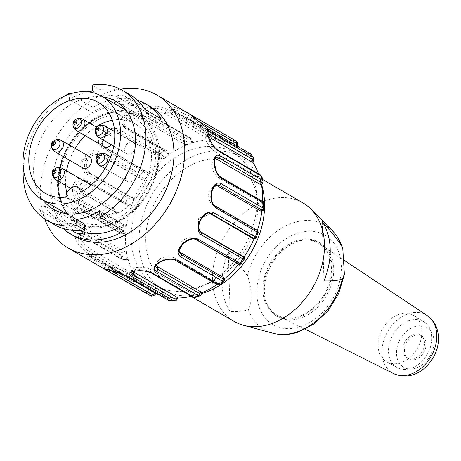 <?xml version="1.0" encoding="UTF-8"?>
<svg xmlns="http://www.w3.org/2000/svg" width="461" height="461" viewBox="0 0 461 461"><rect width="100%" height="100%" fill="white"/><g stroke="black" fill="none" stroke-linecap="round" stroke-linejoin="round"><path stroke-width="0.35" stroke-dasharray="2.31 1.73" d="M42.954 200.109A62.327 46.457 120.2 0 1 44.36 131.909A62.327 46.457 120.2 0 1 102.912 96.914M111.787 224.939A62.327 46.457 -59.8 0 0 157.155 171.815A62.327 46.457 -59.8 0 0 139.787 115.273A62.327 46.457 -59.8 0 0 85.377 125.173A62.327 46.457 -59.8 0 0 57.573 185.748A62.327 46.457 -59.8 0 0 77.166 223.055A62.327 46.457 -59.8 0 0 111.787 224.939M237.83 263.444L194.26 238.13L195.798 239.484L237.841 263.911L237.83 263.444L239.933 262.661A83.988 62.604 120.2 0 1 238.85 264.038A83.988 62.604 120.2 0 1 238.608 264.337M179.179 251.487L178.563 250.461L181.259 242.002L182.452 243.667C187.31 239.276 191.759 237.882 195.798 239.484M181.259 242.002C185.195 238.055 189.529 236.764 194.26 238.13M179.433 252.513L182.222 244.186M240.913 263.836L239.933 262.661A83.988 62.604 -59.8 0 0 243.068 258.408L243.051 256.362M224.501 278.79A83.988 62.604 120.2 0 1 223.671 279.481L223.948 277.799M219.828 284.616L219.701 282.576A83.988 62.604 -59.8 0 0 223.671 279.481L223.89 281.446M201.405 293.599A76.912 57.331 120.2 0 1 163.096 289.848A76.912 57.331 120.2 0 1 152.165 194.548A76.912 57.331 120.2 0 1 240.371 156.844A76.912 57.331 120.2 0 1 261.502 184.365M198.172 287.733A76.912 57.331 120.2 0 1 155.449 285.411A76.912 57.331 120.2 0 1 144.518 190.105A76.912 57.331 120.2 0 1 232.73 152.401A76.912 57.331 120.2 0 1 254.161 222.173A76.912 57.331 120.2 0 1 198.172 287.733M145.774 241.576A68.516 51.067 120.2 0 1 176.338 174.99A68.516 51.067 120.2 0 1 236.153 164.104A68.516 51.067 120.2 0 1 254.973 227.296A68.516 51.067 120.2 0 1 203.572 285.278A68.516 51.067 120.2 0 1 167.314 282.587A68.516 51.067 120.2 0 1 145.774 241.576M145.463 111.55L129.155 102.077A14.147 10.545 -59.8 0 0 125.04 96.188A14.147 10.545 -59.8 0 0 116.016 96.251L132.324 105.725A14.147 10.545 120.2 0 1 141.348 105.661A14.147 10.545 120.2 0 1 145.463 111.55A68.516 51.067 120.2 0 1 156.607 123.318L140.3 113.844A68.516 51.067 -59.8 0 0 129.155 102.077M70.06 93.946L93.024 107.292L93.387 113.343L69.432 99.426L69.127 94.263M132.324 105.725A68.516 51.067 -59.8 0 0 93.387 113.343M156.607 123.318L161.264 118.886M93.024 107.292A75.149 56.012 120.2 0 1 137.539 100.377M144.956 109.407L140.3 113.844M129.921 94.712A75.149 56.012 -59.8 0 0 99.789 89.474L100.146 95.525A68.516 51.067 120.2 0 1 116.016 96.251M92.505 91.082L100.146 95.525M99.789 89.474L92.142 85.031M39.387 209.968L44.043 205.531L60.351 215.01L55.689 219.442L39.387 209.968A75.149 56.012 -59.8 0 0 54.421 224.663M44.043 205.531A68.516 51.067 -59.8 0 0 55.187 217.298A14.147 10.545 -59.8 0 0 59.302 223.193A14.147 10.545 -59.8 0 0 68.326 223.13L80.738 230.339M84.196 223.856A68.516 51.067 120.2 0 1 68.326 223.13M75.61 232.667A14.147 10.545 120.2 0 1 71.495 226.777L55.187 217.298M71.495 226.777A68.516 51.067 120.2 0 1 60.351 215.01M63.111 228.472A75.149 56.012 120.2 0 1 55.689 219.442M123.928 231.036L123.571 224.985L99.622 211.069M118.379 227.815A68.516 51.067 -59.8 0 0 123.571 224.985M88.137 91.837A68.516 51.067 -59.8 0 0 69.432 99.426M23.304 167.677A75.149 56.012 120.2 0 1 65.007 95.905M74.803 236.51A75.149 56.012 120.2 0 1 64.125 143.394A75.149 56.012 120.2 0 1 150.303 106.56M44.752 218.969A88.408 65.894 120.2 0 1 120.188 89.134M170.08 300.831L172.783 297.887A83.988 62.604 120.2 0 1 171.411 297.766A83.988 62.604 120.2 0 1 159.523 295.08M177.6 298.037A83.988 62.604 120.2 0 1 176.943 298.042L174.517 300.975M170.391 297.172L126.827 271.863L126.199 274.428L168.242 298.855L170.391 297.172L172.783 297.887A83.988 62.604 -59.8 0 0 176.943 298.042L177.329 297.431M110.778 270.463L111.862 267.939L109.689 266.297L112.778 266.786L111.793 269.236L126.199 274.428A1.769 1.32 -59.8 0 0 126.683 276.001M112.778 266.786L126.827 271.863M110.519 270.365A1.769 1.32 120.2 0 0 110.542 270.325L108.226 268.7L111.793 269.236L110.133 270.261M111.862 267.939L122.321 274.018M155.783 293.548A83.988 62.604 120.2 0 1 155.248 293.294L155.432 293.254M94.505 254.726L138.075 280.04L134.693 281.072L92.649 256.644L94.505 254.726L91.808 253.896L93.56 256.604L91.969 258.73L104.716 267.242L146.759 291.669A1.769 1.32 120.2 0 0 147.036 293.813C148.073 294.717 149.646 293.928 151.755 291.444A83.988 62.604 -59.8 0 0 155.248 293.294C153.202 295.812 151.652 296.613 150.603 295.703M146.759 291.669L149.606 290.165L106.036 264.85L104.716 267.242A1.769 1.32 -59.8 0 0 104.993 269.385M93.56 256.604L106.036 264.85M149.606 290.165L151.755 291.444A83.988 62.604 120.2 0 1 150.626 290.758A83.988 62.604 120.2 0 1 139.095 280.634A83.988 62.604 120.2 0 1 138.242 279.573C135.551 281.556 133.707 282.109 132.71 281.233L90.673 256.812A1.769 1.32 120.2 0 0 90.978 257.071A1.769 1.32 120.2 0 0 92.649 256.644L89.82 255.792L91.969 258.725L89.907 259.537L103.057 268.262M90.673 256.812C86.622 254.939 86.368 255.849 89.907 259.537M134.693 281.072A1.769 1.32 120.2 0 1 133.016 281.498A1.769 1.32 120.2 0 1 132.71 281.233A88.408 65.894 120.2 0 1 130.256 277.839C131.247 278.698 133.102 278.167 135.834 276.248A83.988 62.604 -59.8 0 0 138.242 279.573L138.075 280.04M134.065 274.491L90.494 249.176L88.639 251.095L130.682 275.522L134.065 274.491L135.834 276.248A83.988 62.604 120.2 0 1 135.085 275.084A83.988 62.604 120.2 0 1 128.365 259.969A83.988 62.604 120.2 0 1 127.968 258.535L127.345 259.382L123.652 259.71L81.614 235.283L78.428 234.776L78.312 239.847C81.032 244.883 84.472 248.635 88.639 251.095A1.769 1.32 -59.8 0 0 88.212 253.412L130.256 277.839A1.769 1.32 120.2 0 1 130.682 275.522M123.652 259.71A1.769 1.32 120.2 0 1 122.43 259.774L80.381 235.34A1.769 1.32 120.2 0 0 81.614 235.283L83.781 234.067L80.692 233.606L80.323 238.302C82.536 242.457 85.925 246.082 90.494 249.176M80.323 238.302L78.312 239.847L75.979 240.273C79.315 246.099 83.395 250.479 88.212 253.412M83.781 234.067L127.824 259.399M80.646 233.525L78.422 234.776L80.381 235.34A1.769 1.32 120.2 0 1 79.88 234.649C75.592 232.909 74.296 234.782 75.979 240.273M127.864 259.457L125.478 260.252L122.424 259.768A1.769 1.32 120.2 0 1 121.917 259.07A88.408 65.894 120.2 0 1 120.868 254.581C121.831 255.371 123.853 255.221 126.936 254.132A83.988 62.604 -59.8 0 0 127.968 258.535C124.896 259.699 122.885 259.877 121.917 259.07L79.88 234.649M125.634 252.04L82.064 226.726L79.897 227.941L121.94 252.369L125.634 252.04L126.936 254.132A83.988 62.604 120.2 0 1 126.654 252.634A83.988 62.604 120.2 0 1 125.571 234.361A83.988 62.604 120.2 0 1 125.669 232.719L124.551 233.767L120.805 233.249L78.768 208.821L76.002 208.216L72.475 214.866C73.403 220.952 75.875 225.314 79.897 227.941A1.769 1.32 -59.8 0 0 78.831 230.154L120.868 254.581A1.769 1.32 120.2 0 1 121.94 252.369M74.67 214.094C75.345 219.177 77.811 223.389 82.064 226.726M120.805 233.249A1.769 1.32 120.2 0 1 120.067 233.122L78.036 208.7A1.769 1.32 120.2 0 0 78.768 208.821L80.98 208.453L78.261 207.894L74.665 214.094L72.475 214.866L70.026 214.786C71.276 221.885 74.209 227.008 78.831 230.154M80.98 208.453L124.551 233.767M78.249 207.842L76.002 208.216L78.036 208.7A1.769 1.32 120.2 0 1 77.483 207.462C72.959 205.756 70.47 208.199 70.026 214.786M125 233.86L120.073 233.128A1.769 1.32 120.2 0 1 119.526 231.889A88.408 65.894 120.2 0 1 120.01 226.841C120.966 227.55 123.012 227.861 126.141 227.774A83.988 62.604 -59.8 0 0 125.669 232.719C122.528 232.891 120.482 232.609 119.526 231.889L77.483 207.462M125.34 225.521L81.77 200.207L79.557 200.575L121.595 225.003L125.34 225.521L126.141 227.774A83.988 62.604 120.2 0 1 126.36 226.115A83.988 62.604 120.2 0 1 131.039 206.88A83.988 62.604 120.2 0 1 131.621 205.237L130.019 206.286L126.493 204.874L83.262 179.957L78.428 181.225L75.166 186.803C74.238 193.24 75.702 197.827 79.557 200.575A1.769 1.32 -59.8 0 0 77.967 202.414L120.01 226.841A1.769 1.32 120.2 0 1 121.595 225.003M126.493 204.874A1.769 1.32 120.2 0 1 126.228 204.765L84.202 180.349A1.769 1.32 120.2 0 0 84.449 180.453L86.449 180.971L85.256 180.487L77.269 186.895C76.359 192.306 77.857 196.743 81.77 200.207M77.269 186.895L72.769 186.152C71.853 193.712 73.587 199.129 77.967 202.414M86.449 180.971L130.019 206.286M85.262 180.482L84.202 180.349A1.769 1.32 120.2 0 1 83.775 178.528C79.033 176.765 75.362 179.306 72.769 186.152M130.209 206.367L126.239 204.776A1.769 1.32 120.2 0 1 125.813 202.955A88.408 65.894 120.2 0 1 127.772 197.965L133.54 200.345A83.988 62.604 -59.8 0 0 131.621 205.237L125.813 202.955L83.775 178.528M133.217 198.132L89.647 172.817L87.648 172.293L129.691 196.72L133.217 198.132L133.54 200.345A83.988 62.604 120.2 0 1 134.237 198.726A83.988 62.604 120.2 0 1 144.109 180.856A83.988 62.604 120.2 0 1 145.111 179.398L143.089 180.263L140.017 178.021L97.98 153.594C93.744 151.819 89.768 153.634 86.051 159.045C83.447 165.084 83.983 169.498 87.648 172.293A1.769 1.32 -59.8 0 0 85.734 173.538L127.772 197.965A1.769 1.32 120.2 0 1 129.691 196.72M140.017 178.021A1.769 1.32 120.2 0 1 140.035 175.774A88.408 65.894 120.2 0 1 143.233 171.434L148.246 175.151A83.988 62.604 -59.8 0 0 145.111 179.398L140.035 175.774L97.991 151.346A1.769 1.32 120.2 0 0 97.98 153.594L99.518 154.948C95.024 153.588 91.128 155.265 87.821 159.984C85.452 165.09 86.063 169.371 89.647 172.817M87.815 159.984L86.046 159.045M99.518 154.948L143.089 180.263M86.051 159.039L83.873 157.829C80.98 164.975 81.597 170.207 85.734 173.538M97.991 151.346C93.087 149.427 88.379 151.594 83.873 157.829M148.309 173.18L104.739 147.866L103.201 146.512L145.238 170.939L148.309 173.18L148.246 175.151A83.988 62.604 120.2 0 1 149.329 173.774A83.988 62.604 120.2 0 1 163.211 159.414A83.988 62.604 120.2 0 1 164.508 158.33L162.191 158.826L159.765 155.916L117.722 131.489C113.429 129.535 108.796 130.682 103.817 134.929L100.752 140.991L102.434 145.964L103.201 146.512A1.769 1.32 -59.8 0 0 103.034 146.391A1.769 1.32 -59.8 0 0 101.19 147.007L143.233 171.434A1.769 1.32 120.2 0 1 145.071 170.818A1.769 1.32 120.2 0 1 145.238 170.939M105.039 136.612C109.43 132.947 113.953 131.909 118.621 133.511L117.722 131.489A1.769 1.32 120.2 0 1 118.425 129.184C113.423 127.046 107.949 128.394 102.008 133.229L105.039 136.617L102.377 142.074L103.979 147.318L104.739 147.866M118.621 133.511L162.191 158.826M102.008 133.229C97.548 139.141 97.277 143.734 101.19 147.007M159.765 155.916A1.769 1.32 120.2 0 1 160.463 153.611A88.408 65.894 120.2 0 1 164.514 150.453C165.608 150.931 166.928 152.528 168.478 155.236A83.988 62.604 -59.8 0 0 164.508 158.33C162.889 155.674 161.546 154.101 160.463 153.611L118.425 129.184M168.801 153.669L125.231 128.354L124.337 126.337L166.381 150.759L168.801 153.669L168.478 155.236A83.988 62.604 120.2 0 1 169.821 154.262A83.988 62.604 120.2 0 1 186.037 145.152A83.988 62.604 120.2 0 1 187.471 144.564L185.017 144.564L183.34 141.233L141.302 116.806C137.009 114.645 132.019 114.835 126.331 117.376L122.517 124.401L124.337 126.337A1.769 1.32 -59.8 0 0 123.888 125.83A1.769 1.32 -59.8 0 0 122.476 126.026L164.514 150.453A1.769 1.32 120.2 0 1 165.931 150.257A1.769 1.32 120.2 0 1 166.381 150.759M183.34 141.233A1.769 1.32 120.2 0 1 184.648 139.147A88.408 65.894 120.2 0 1 189.056 137.551C190.226 137.989 191.136 139.81 191.799 143.002A83.988 62.604 -59.8 0 0 187.471 144.564C186.74 141.4 185.795 139.591 184.648 139.147L142.605 114.72A1.769 1.32 120.2 0 0 141.302 116.806L141.446 119.249C136.704 117.336 131.846 117.451 126.861 119.601L123.433 126.441L125.231 128.354M126.861 119.601L126.331 117.376L124.977 115.325C119.566 119.33 118.731 122.903 122.476 126.026M141.446 119.249L185.017 144.564M142.605 114.72C137.591 112.311 131.713 112.513 124.977 115.325M208.81 139.193L207.905 135.736L165.868 111.314L165.24 113.879L208.81 139.193L211.236 139.769C211.409 136.439 210.879 134.554 209.657 134.122A88.408 65.894 120.2 0 1 213.904 134.278C215.143 134.71 215.639 136.594 215.396 139.919A83.988 62.604 -59.8 0 0 211.236 139.769A83.988 62.604 120.2 0 0 209.83 139.787A83.988 62.604 120.2 0 0 193.245 142.547A83.988 62.604 120.2 0 0 191.799 143.002L192.225 141.953L148.655 116.639L148.511 114.201L190.549 138.623L192.479 142.363M165.24 113.879C160.537 111.614 155.668 110.652 150.643 110.992L150.868 108.496L146.494 111.677L148.511 114.201A1.769 1.32 -59.8 0 0 147.958 113.193A1.769 1.32 -59.8 0 0 147.019 113.124L189.056 137.551A1.769 1.32 120.2 0 1 189.995 137.62A1.769 1.32 120.2 0 1 190.549 138.623M150.649 110.992L146.65 114.161L148.655 116.639M207.905 135.736A1.769 1.32 120.2 0 1 209.657 134.122L167.614 109.695A1.769 1.32 120.2 0 0 165.868 111.314C161.644 108.94 156.648 108.007 150.868 108.496L150.015 106.266C144.374 107.932 143.377 110.214 147.019 113.124M167.614 109.695C162.67 107.01 156.803 105.869 150.015 106.266M215.748 139.453L172.178 114.138L172.8 111.568L214.843 135.995L215.748 139.453L215.396 139.919A83.988 62.604 120.2 0 1 216.762 140.04A83.988 62.604 120.2 0 1 231.727 143.965A83.988 62.604 120.2 0 1 232.932 144.518L230.707 143.371L230.5 140.098L188.457 115.671L174.477 109.366L170.697 109.407L172.8 111.568A1.769 1.32 -59.8 0 0 172.322 109.995A1.769 1.32 -59.8 0 0 171.861 109.851L213.904 134.278A1.769 1.32 120.2 0 1 214.359 134.422A1.769 1.32 120.2 0 1 214.843 135.995M236.049 141.037C237.352 141.492 237.478 143.267 236.424 146.368A83.988 62.604 -59.8 0 0 232.932 144.518C233.923 141.383 233.773 139.597 232.482 139.147L190.439 114.72A1.769 1.32 120.2 0 0 188.457 115.671L187.137 118.056L173.526 111.833L170.063 112.04L172.178 114.138M173.526 111.833L174.477 109.366L174.097 107.154C168.985 106.312 168.236 107.211 171.861 109.851M187.137 118.056L230.707 143.371M190.439 114.72C185.645 111.775 180.199 109.251 174.097 107.154M236.873 145.688L236.533 146.46L192.963 121.145L194.283 118.759L197.469 120.609M192.738 122.015L194.3 119.872L191.811 117.411L194.283 118.759A1.769 1.32 -59.8 0 0 194.53 118.056M204.5 131.27L248.064 156.584L248.393 153.778L206.349 129.357L204.5 131.27L192.744 122.015L190.462 119.86L192.963 121.145M208.026 128.924A1.769 1.32 120.2 0 0 206.349 129.357L194.3 119.872L194.323 117.878M236.533 146.46L236.424 146.368A83.988 62.604 120.2 0 1 237.553 147.053A83.988 62.604 120.2 0 1 249.084 157.178A83.988 62.604 120.2 0 1 249.937 158.238L248.064 156.584M253.544 157.748L252.346 161.563A83.988 62.604 -59.8 0 0 249.937 158.238L250.98 154.164M215.224 151.934L258.794 177.249L259.428 175.14L217.39 150.712L215.224 151.934C211.161 148.788 208.078 144.915 205.975 140.317L207.957 138.755L207.525 134.116M205.981 140.317L205.433 136.226L208.222 136.658M218.612 150.649A1.769 1.32 120.2 0 0 217.39 150.712C213.633 147.929 210.487 143.941 207.957 138.755L208.251 137.142M252.075 162.134L252.346 161.563A83.988 62.604 120.2 0 1 252.697 162.099M258.494 173.826A83.988 62.604 120.2 0 1 259.814 177.837A83.988 62.604 120.2 0 1 260.211 179.271L258.794 177.249M263.029 181.329L261.243 183.674A83.988 62.604 -59.8 0 0 260.211 179.271L261.963 176.759M218.018 177.543L261.589 202.857L262.274 201.601L220.237 177.174L218.018 177.543C214.267 174.293 212.141 169.953 211.634 164.525L213.795 163.73L215.748 157.639L213.541 158.878M211.634 164.525L213.547 158.884L215.056 158.601M220.975 177.301A1.769 1.32 120.2 0 0 220.237 177.174C216.658 174.379 214.509 169.902 213.795 163.736L214.204 162.629M260.505 184.584L261.243 183.674A83.988 62.604 120.2 0 1 261.393 184.44M262.684 201.538A83.988 62.604 120.2 0 1 262.609 203.451A83.988 62.604 120.2 0 1 262.511 205.093L261.589 202.857M263.882 209.04L262.038 210.037A83.988 62.604 -59.8 0 0 262.511 205.093L264.372 203.969M212.556 205.024L256.12 230.339L256.593 229.97L214.549 205.548L212.556 205.024C209.098 201.78 207.928 197.348 209.029 191.724L211.103 191.793L216.607 184.832M209.035 191.724L214.365 185.213L215.604 185.201M214.549 205.548C211.132 202.811 209.98 198.23 211.103 191.799L211.461 191.263M260.799 211.103L262.038 210.037A83.988 62.604 120.2 0 1 261.906 211.052M257.33 230.391A83.988 62.604 120.2 0 1 257.14 230.926A83.988 62.604 120.2 0 1 256.558 232.575L256.12 230.339M256.183 237.645L254.639 237.467A83.988 62.604 -59.8 0 0 256.558 232.575L258.137 232.661M252.922 238.493L254.639 237.467A83.988 62.604 120.2 0 1 254.086 238.763M199.682 231.226L198.714 230.494L198.484 218.635L200.224 219.557L210.153 213.207L208.147 212.682L209.173 213.08M198.484 218.635L208.147 212.682M198.714 230.494L200.253 231.848L198.316 226.651L200.356 219.586M217.338 282.956L173.768 257.641L174.661 259.664L216.705 284.091L217.338 282.956L219.701 282.576A83.988 62.604 120.2 0 1 218.358 283.55A83.988 62.604 120.2 0 1 216.993 284.5M156.037 265.386L155.616 263.997L159.443 259.019L159.938 261.22C165.58 258.483 170.484 257.964 174.661 259.664A1.769 1.32 -59.8 0 0 175.111 260.165M159.443 259.019C164.07 256.472 168.841 256.011 173.768 257.641M155.674 266.504L159.252 262.09M201.463 292.942A83.988 62.604 120.2 0 1 200.708 293.242L201.123 292.061M195.308 297.501L196.38 294.81A83.988 62.604 -59.8 0 0 198.547 294.066A83.988 62.604 -59.8 0 0 200.708 293.242L199.74 295.893M193.084 297.23A1.769 1.32 120.2 0 1 192.531 296.227L193.914 294.671L196.38 294.81A83.988 62.604 120.2 0 1 194.934 295.265A83.988 62.604 120.2 0 1 191.378 296.239M193.914 294.671L150.349 269.357L150.493 271.8L192.531 296.227M132.993 271.621L131.846 269.645L135.655 267.628L135.401 270.1L134.22 271.149M131.074 272.405L135.401 270.1C141.193 269.38 146.223 269.944 150.493 271.8A1.769 1.32 -59.8 0 0 151.047 272.803M135.655 267.628C140.444 266.798 145.342 267.38 150.349 269.357M131.097 272.261L131.742 269.616M243.915 257.18A83.988 62.604 120.2 0 1 243.068 258.408C244.382 259.658 244.376 259.883 243.051 259.076M58.599 185.414A61.077 45.524 120.2 0 1 116.045 111.914A61.077 45.524 120.2 0 1 158.359 152.914L158.659 152.816A61.446 45.8 120.2 0 1 131.252 212.527A61.446 45.8 120.2 0 1 77.609 222.288A61.446 45.8 120.2 0 1 58.299 185.512L58.599 185.414A4.42 1.884 178.3 0 1 58.507 185.063A4.42 1.884 178.3 0 1 60.379 183.449A57.02 42.504 120.2 0 1 105.419 116.731A57.02 42.504 120.2 0 1 153.519 153.104L155.685 152.401A59.676 44.481 -59.8 0 0 136.929 116.679A59.676 44.481 -59.8 0 0 84.83 126.158A59.676 44.481 -59.8 0 0 58.213 184.152A59.676 44.481 -59.8 0 0 76.97 219.874A59.676 44.481 -59.8 0 0 129.068 210.395A59.676 44.481 -59.8 0 0 155.685 152.401A1.769 0.755 -1.7 0 1 158.152 152.522A61.446 45.8 120.2 0 1 130.74 212.233A61.446 45.8 120.2 0 1 77.102 221.995A61.446 45.8 120.2 0 1 57.786 185.213A1.769 0.755 -1.7 0 1 57.464 184.792A1.769 0.755 -1.7 0 1 58.213 184.152L60.379 183.449M81.176 191.955L116.333 212.383A0.882 0.657 120.2 0 1 115.469 211.985A8.84 6.592 -59.8 0 0 112.789 207.778A8.84 6.592 -59.8 0 0 105.529 208.816A8.84 6.592 -59.8 0 0 101.166 216.647A0.882 0.657 120.2 0 1 100.337 217.598L65.174 197.17M116.333 212.383A52.6 39.208 -59.8 0 0 116.996 212.025L118.523 212.913L101.195 218.554L99.668 217.667A52.6 39.208 -59.8 0 0 100.337 217.598M99.668 217.667L116.996 212.025M99.662 217.448L101.19 218.335M116.99 211.801L118.517 212.688M101.195 218.554A52.6 39.208 120.2 0 1 82.052 214.647A52.6 39.208 120.2 0 1 66.816 193.026M65.635 185.397A52.6 39.208 120.2 0 1 66.528 170.835M69.513 160.169A52.6 39.208 120.2 0 1 75.212 148.396M85.112 135.643A52.6 39.208 120.2 0 1 95.974 126.873M112.357 120.258A52.6 39.208 120.2 0 1 134.906 123.681A52.6 39.208 120.2 0 1 150.488 167.164A52.6 39.208 120.2 0 1 118.523 212.913M57.786 185.213L58.299 185.512M158.359 152.914A4.42 1.884 178.3 0 0 153.519 153.104M158.659 152.816L158.152 152.522M111.147 144.668A6.517 4.858 -59.8 0 0 110.922 135.557A6.517 4.858 -59.8 0 0 105.229 136.594A6.517 4.858 -59.8 0 0 102.325 142.927A6.517 4.858 -59.8 0 0 104.37 146.834M89.451 156.671A6.517 4.858 -59.8 0 0 83.764 157.708A6.517 4.858 -59.8 0 0 80.854 164.041A6.517 4.858 -59.8 0 0 82.899 167.948M90.281 184.642A6.517 4.858 -59.8 0 0 84.594 185.674A6.517 4.858 -59.8 0 0 81.683 192.012A6.517 4.858 -59.8 0 0 83.735 195.913A6.517 4.858 -59.8 0 0 90.88 193.24A6.517 4.858 -59.8 0 0 91.013 185.201M125.455 177.756A6.517 4.858 -59.8 0 0 127.501 181.657A6.517 4.858 -59.8 0 0 134.981 178.459A6.517 4.858 -59.8 0 0 134.053 170.38A6.517 4.858 -59.8 0 0 128.36 171.417A6.517 4.858 -59.8 0 0 125.455 177.756M124.626 149.785A6.517 4.858 -59.8 0 0 126.671 153.686A6.517 4.858 -59.8 0 0 134.151 150.493A6.517 4.858 -59.8 0 0 133.223 142.414A6.517 4.858 -59.8 0 0 127.53 143.446A6.517 4.858 -59.8 0 0 124.626 149.785M300.203 318.257A42.435 31.63 -59.8 0 0 332.041 282.345A42.435 31.63 -59.8 0 0 320.383 243.206A42.435 31.63 -59.8 0 0 271.719 264.009A42.435 31.63 -59.8 0 0 277.747 316.592A42.435 31.63 -59.8 0 0 300.203 318.257M298.676 317.37A42.435 31.63 -59.8 0 0 330.508 281.458A42.435 31.63 -59.8 0 0 318.856 242.319A42.435 31.63 -59.8 0 0 281.809 249.061A42.435 31.63 -59.8 0 0 262.879 290.297A42.435 31.63 -59.8 0 0 276.22 315.699A42.435 31.63 -59.8 0 0 298.676 317.37M302.912 202.892A68.516 51.067 -59.8 0 0 224.334 236.476A68.516 51.067 -59.8 0 0 234.067 321.375M228.322 252.196L230.079 311.532C237.888 311.722 244.002 311.112 248.427 309.7C252.392 302.958 252.034 287.555 247.419 275.776C242.751 269.086 236.389 261.226 228.322 252.196A66.177 49.327 -59.8 0 0 230.079 311.532M323.945 280.951L322.187 221.62M263.675 290.038A41.461 30.904 120.2 0 1 282.858 249.165A41.461 30.904 120.2 0 1 319.559 243.904A41.461 30.904 120.2 0 1 324.262 294.533A41.461 30.904 120.2 0 1 277.943 315.531A41.461 30.904 120.2 0 1 275.182 313.895A41.461 30.904 120.2 0 1 263.675 290.038M421.884 331.378A26.836 20.002 120.2 0 1 410.106 357.292A26.836 20.002 120.2 0 1 386.831 361.92A26.836 20.002 120.2 0 1 385.5 361.101A26.836 20.002 120.2 0 1 383.206 327.569A26.836 20.002 120.2 0 1 413.788 315.52A26.836 20.002 120.2 0 1 421.884 331.378M395.861 366.76A26.525 19.771 -59.8 0 0 397.175 367.567A26.525 19.771 -59.8 0 0 427.249 354.376A26.525 19.771 -59.8 0 0 423.82 321.715A26.525 19.771 -59.8 0 0 393.596 333.62A26.525 19.771 -59.8 0 0 395.861 366.76M406.573 357.673A13.26 9.883 -59.8 0 0 407.063 357.984A13.26 9.883 -59.8 0 0 422.27 351.478A13.26 9.883 -59.8 0 0 420.386 335.049A13.26 9.883 -59.8 0 0 405.375 341.215A13.26 9.883 -59.8 0 0 406.573 357.673M408.106 358.56A13.26 9.883 120.2 0 1 406.902 342.108A13.26 9.883 120.2 0 1 421.913 335.936A13.26 9.883 120.2 0 1 423.797 352.371A13.26 9.883 120.2 0 1 408.59 358.871A13.26 9.883 120.2 0 1 408.106 358.56M168.72 300.428A1.769 1.32 120.2 0 1 168.242 298.855M230.5 140.098A1.769 1.32 120.2 0 1 232.482 139.147A88.408 65.894 120.2 0 1 235.951 140.985M248.393 153.778A1.769 1.32 120.2 0 1 250.064 153.352M259.428 175.14A1.769 1.32 120.2 0 1 260.655 175.076M262.274 201.601A1.769 1.32 120.2 0 1 263.018 201.728M217.154 284.593A1.769 1.32 120.2 0 1 216.705 284.091M81.073 192.001L115.469 211.985M66.004 196.219L101.166 216.647M76.03 119.336A5.169 3.855 -59.8 0 0 73.195 123.254A5.169 3.855 -59.8 0 0 72.999 124.551M54.559 140.455A5.169 3.855 -59.8 0 0 51.724 144.368A5.169 3.855 -59.8 0 0 51.534 145.664M55.389 168.421A5.169 3.855 -59.8 0 0 52.554 172.339A5.169 3.855 -59.8 0 0 52.364 173.636M99.161 154.164A5.169 3.855 -59.8 0 0 96.326 158.077A5.169 3.855 -59.8 0 0 96.13 159.373M98.331 126.193A5.169 3.855 -59.8 0 0 95.496 130.111A5.169 3.855 -59.8 0 0 95.3 131.408M76.342 130.549A6.517 4.858 120.2 0 1 74.296 126.642A6.517 4.858 120.2 0 1 74.544 124.579A6.517 4.858 120.2 0 1 82.894 119.272M54.871 151.663A6.517 4.858 120.2 0 1 52.825 147.756A6.517 4.858 120.2 0 1 53.073 145.693A6.517 4.858 120.2 0 1 61.422 140.386M55.706 179.629A6.517 4.858 120.2 0 1 53.655 175.727A6.517 4.858 120.2 0 1 56.565 169.389A6.517 4.858 120.2 0 1 62.252 168.357M99.472 165.372A6.517 4.858 120.2 0 1 97.427 161.471A6.517 4.858 120.2 0 1 100.331 155.132A6.517 4.858 120.2 0 1 106.024 154.095M98.642 137.401A6.517 4.858 120.2 0 1 96.597 133.5A6.517 4.858 120.2 0 1 99.501 127.161A6.517 4.858 120.2 0 1 105.194 126.13M300.451 326.67A51.741 38.568 -59.8 0 0 334.968 244.589A51.741 38.568 -59.8 0 0 261.773 268.435A51.741 38.568 -59.8 0 0 300.451 326.67M332.306 230.673A60.449 45.057 -59.8 0 0 284.379 226.593A60.449 45.057 -59.8 0 0 247.419 275.776M248.427 309.7A60.449 45.057 -59.8 0 0 272.762 333.159M427.214 315.572A33.567 25.021 -59.8 0 0 388.658 329.938A33.567 25.021 -59.8 0 0 391.291 372.234A33.567 25.021 -59.8 0 0 393.527 373.56M402.874 366.726A22.969 17.12 120.2 0 1 409.23 329.304A22.969 17.12 120.2 0 1 433.657 346.176A22.969 17.12 120.2 0 1 402.874 366.726M53.217 209.138L77.166 223.055M115.838 101.357L139.787 115.273M179.427 252.501L178.528 250.473M155.449 285.411L163.096 289.848M232.73 152.401L240.371 156.844M125.04 96.188L141.348 105.661M59.302 223.193L71.351 230.195M106.866 269.558L108.226 268.7L109.585 266.239M138.531 280.167C137.459 281.688 135.615 282.132 132.999 281.487L88.99 256.183L91.727 253.815M103.979 147.318L102.434 145.964L145.082 170.824L148.436 173.267M123.421 126.441L122.517 124.401L123.9 125.836L165.943 150.263L169.095 153.98M146.638 114.167L146.494 111.677L147.958 113.193L189.995 137.62L191.764 139.585L192.548 142.363M170.057 112.04L170.651 108.738L214.342 134.416C215.656 134.848 216.232 136.64 216.082 139.804M190.462 119.86L191.811 117.411C191.989 115.976 191.932 115.325 191.626 115.457M236.925 146.679L237.282 145.924M205.433 136.22L207.329 134.26M214.365 185.201L216.572 184.838M155.674 266.498L155.53 264.003M83.383 190.693L112.789 207.778M115.734 212.406L80.571 191.978M45.362 193.326L82.052 214.647M98.216 102.365L134.906 123.681M66.142 213.581L76.97 219.874M126.101 110.386L136.929 116.679M57.464 184.798C58.27 201.976 64.817 214.377 77.102 221.995L77.609 222.288M116.051 111.908C85.873 114.489 56.645 152.032 58.507 185.057M110.922 135.557L96.626 127.248M83.735 195.913L70.545 188.255M134.053 170.38L110.749 156.844M127.501 181.657L105.056 168.611M133.223 142.414L114.633 131.61M126.671 153.686L113.74 146.172M320.383 243.206L318.856 242.319M277.747 316.592L276.22 315.699M262.637 179.49L236.153 164.104M190.975 296.337L167.314 282.587M344.373 274.283L344.229 275.194M344.632 260.592L319.559 243.904M305.222 329.223L277.943 315.531M407.063 357.984L408.59 358.871M420.386 335.049L421.913 335.936M423.82 321.715L413.788 315.52M397.175 367.567L386.831 361.92"/><path stroke-width="0.69" d="M102.912 96.914A62.327 46.457 120.2 0 1 115.838 101.357A62.327 46.457 120.2 0 1 133.206 157.898A62.327 46.457 120.2 0 1 87.838 211.023A62.327 46.457 120.2 0 1 53.217 209.138A62.327 46.457 120.2 0 1 42.954 200.109M223.32 278.934A1.769 1.32 120.2 0 1 222.617 281.239A88.408 65.894 120.2 0 1 218.566 284.397L219.828 284.616L223.885 281.452L222.617 281.239L180.574 256.812A1.769 1.32 120.2 0 0 181.277 254.507L180.384 252.484L223.948 277.799L223.32 278.934L181.277 254.507L179.427 252.501M180.384 252.484L179.179 251.487M182.452 243.673L182.222 244.186C187.881 238.965 193.073 237.236 197.809 238.988L240.913 263.836M180.574 256.812C176.938 253.93 177.491 249.724 182.222 244.186M238.608 264.337A83.988 62.604 120.2 0 1 224.968 278.392A83.988 62.604 120.2 0 1 224.501 278.79M261.502 184.365A76.912 57.331 120.2 0 1 205.813 292.176A76.912 57.331 120.2 0 1 201.405 293.599M137.539 100.377A75.149 56.012 120.2 0 1 146.229 104.186A75.149 56.012 120.2 0 1 161.264 118.886L144.956 109.407A75.149 56.012 -59.8 0 0 129.921 94.712L122.28 90.275A75.149 56.012 120.2 0 1 144.662 151.744A75.149 56.012 120.2 0 1 99.979 217.119L123.928 231.036A75.149 56.012 120.2 0 1 112.467 236.412A75.149 56.012 120.2 0 1 70.729 234.142A75.149 56.012 120.2 0 1 63.111 228.472M122.28 90.275A75.149 56.012 120.2 0 0 92.142 85.031L92.505 91.082A68.516 51.067 -59.8 0 0 88.137 91.837M76.549 219.413L84.196 223.856L84.553 229.906L76.912 225.464L76.549 219.413A68.516 51.067 -59.8 0 0 99.622 211.069L99.979 217.119M76.912 225.464A75.149 56.012 120.2 0 1 46.774 220.225L54.421 224.663A75.149 56.012 -59.8 0 0 84.553 229.906M80.738 230.339L84.634 232.603A14.147 10.545 120.2 0 1 75.61 232.667L71.351 230.195M84.634 232.603A68.516 51.067 -59.8 0 0 118.379 227.815M69.127 94.263L69.075 93.376L70.06 93.946M46.774 220.225A75.149 56.012 120.2 0 1 23.304 167.677M65.007 95.905A75.149 56.012 120.2 0 1 69.075 93.376M146.229 104.186L150.303 106.56A75.149 56.012 120.2 0 1 171.244 174.725A75.149 56.012 120.2 0 1 116.541 238.781A75.149 56.012 120.2 0 1 74.803 236.51L70.729 234.142M120.188 89.134A88.408 65.894 120.2 0 1 156.97 95.093A88.408 65.894 120.2 0 1 181.599 175.289A88.408 65.894 120.2 0 1 117.244 250.646A88.408 65.894 120.2 0 1 68.142 247.972A88.408 65.894 120.2 0 1 44.752 218.969M174.517 300.975L173.428 300.728A88.408 65.894 120.2 0 1 169.181 300.572L170.08 300.831M122.321 274.018L155.432 293.254L152.585 294.752L110.542 270.325M110.41 270.336L127.138 276.145L169.181 300.572A1.769 1.32 120.2 0 1 168.72 300.428L174.339 300.981C175.952 300.987 177.053 299.932 177.658 297.812M110.519 270.365A1.769 1.32 120.2 0 1 108.56 271.275C104.716 269.201 105.241 268.861 110.133 270.261M159.523 295.08A83.988 62.604 120.2 0 1 156.452 293.847A83.988 62.604 120.2 0 1 155.783 293.548M150.839 295.818L147.128 293.864A88.408 65.894 120.2 0 1 147.036 293.813L103.057 268.262M155.806 293.507C155.08 295.668 151.035 296.694 150.735 295.772L108.56 271.275M194.473 118.004L191.713 115.567M194.438 117.964L194.323 117.878C190.422 114.68 190.318 114.253 194.006 116.61L236.049 141.037A1.769 1.32 120.2 0 1 236.326 143.181L236.873 145.688M208.026 128.924A1.769 1.32 120.2 0 1 208.332 129.189L194.323 117.878M250.98 154.164L208.332 129.189M250.064 153.352A1.769 1.32 120.2 0 1 250.369 153.611A88.408 65.894 120.2 0 1 252.83 157.011L253.544 157.748M252.075 162.134L208.51 136.819L210.36 134.9L252.403 159.327L252.075 162.134M207.525 134.116L210.36 134.9A1.769 1.32 -59.8 0 0 210.786 132.584L252.83 157.011A1.769 1.32 120.2 0 1 252.403 159.327M208.222 136.658L208.51 136.819M208.499 137.459L208.251 137.142C206.113 132.013 206.954 130.492 210.786 132.584M218.612 150.649A1.769 1.32 120.2 0 1 219.125 151.352C214.768 148.067 211.144 143.336 208.251 137.142M252.697 162.099A83.988 62.604 120.2 0 1 253.095 162.727A83.988 62.604 120.2 0 1 258.494 173.826M261.963 176.759L261.162 175.779L219.125 151.352M260.655 175.076A1.769 1.32 120.2 0 1 261.162 175.779A88.408 65.894 120.2 0 1 262.211 180.268L263.018 181.271L261.952 176.707L260.661 175.082L218.618 150.655C215.771 148.678 213.322 145.953 211.282 142.461L208.539 137.441M261.035 184.654L262.626 183.23L263.029 181.329M260.505 184.584L216.935 159.27L219.102 158.054L261.145 182.481L260.505 184.584L261.001 184.596M214.532 163.061C214.953 158.509 215.362 156.7 215.748 157.639L219.102 158.054A1.769 1.32 -59.8 0 0 220.174 155.841L262.211 180.268A1.769 1.32 120.2 0 1 261.145 182.481M215.056 158.601L216.935 159.27M214.463 163.033L214.204 162.629C214.152 156.227 216.14 153.962 220.174 155.841M220.975 177.301A1.769 1.32 120.2 0 1 221.516 178.534C217.402 175.22 214.964 169.919 214.204 162.629M261.393 184.44A83.988 62.604 120.2 0 1 261.525 185.178A83.988 62.604 120.2 0 1 262.684 201.538M214.526 163.033L215.587 168.663C216.63 172.564 218.422 175.439 220.963 177.295L263.006 201.722L264.372 203.969L263.559 202.961L221.516 178.534M263.018 201.728A1.769 1.32 120.2 0 1 263.559 202.961A88.408 65.894 120.2 0 1 263.075 208.009L263.882 209.035L264.372 203.969M260.799 211.103L217.229 185.789L219.448 185.42L261.485 209.847L260.799 211.103M216.572 184.838L219.448 185.42A1.769 1.32 -59.8 0 0 221.032 183.582L263.075 208.009A1.769 1.32 120.2 0 1 261.485 209.847M215.604 185.201L217.229 185.789M211.726 191.597L211.461 191.263C213.57 184.4 216.762 181.841 221.032 183.582M214.549 205.548A1.769 1.32 120.2 0 1 214.814 205.658A1.769 1.32 120.2 0 1 215.229 207.467C211.328 204.211 210.078 198.806 211.461 191.263M261.906 211.052A83.988 62.604 120.2 0 1 261.819 211.697A83.988 62.604 120.2 0 1 257.33 230.391M211.795 191.615L211.265 196.997C211.778 202.183 212.959 205.07 214.803 205.646L256.84 230.074C257.722 230.35 258.154 231.215 258.143 232.667L215.229 207.467M256.593 229.97A1.769 1.32 120.2 0 1 256.858 230.085A1.769 1.32 120.2 0 1 257.267 231.895A88.408 65.894 120.2 0 1 255.308 236.885L256.183 237.645M258.143 232.661L256.189 237.645C255.941 238.585 254.916 238.89 253.112 238.573L253.227 238.568M252.922 238.493L209.357 213.178L211.351 213.702A1.769 1.32 -59.8 0 0 213.27 212.458L255.308 236.885A1.769 1.32 120.2 0 1 253.394 238.13L252.922 238.493M200.737 219.828C205.52 213.841 208.66 211.634 210.153 213.207L253.394 238.13M200.218 219.557L200.356 219.586C204.448 213.138 208.752 210.763 213.27 212.458M199.607 231.122L243.051 256.362L243.062 256.829L200.253 231.848C197.982 229.613 198.144 225.596 200.742 219.811M199.682 231.226L201.019 232.402A1.769 1.32 120.2 0 1 201.008 234.649C197.279 231.549 197.06 226.524 200.356 219.586M201.451 292.487C201.705 293.928 201.134 295.063 199.74 295.893L198.437 295.703L156.394 271.275C152.77 268.665 153.726 265.599 159.252 262.09C165.862 258.777 171.619 258.074 176.528 259.969L218.566 284.397A1.769 1.32 120.2 0 1 217.154 284.593M175.174 299.114L133.137 274.687L133.759 272.117L177.329 297.431L175.174 299.114A1.769 1.32 120.2 0 1 173.428 300.728L131.385 276.3C127.691 273.967 128.636 272.249 134.22 271.149C141.054 270.181 146.973 270.757 151.98 272.872L194.023 297.299L195.308 297.501M156.394 271.275A1.769 1.32 120.2 0 0 157.702 269.189L157.558 266.746L201.123 292.061L199.74 293.617L157.702 269.189L155.674 266.504C154.81 266.395 156.187 264.948 159.794 262.159M157.558 266.746L156.037 265.386M159.742 262.107L159.252 262.09M216.993 284.5A83.988 62.604 120.2 0 1 202.143 292.654A83.988 62.604 120.2 0 1 201.463 292.942M201.382 292.487L201.123 292.061M134.647 271.201L134.22 271.149M131.385 276.3A1.769 1.32 120.2 0 0 133.137 274.687L131.074 272.405M133.759 272.117L132.993 271.621M191.378 296.239A83.988 62.604 120.2 0 1 178.349 298.025A83.988 62.604 120.2 0 1 177.6 298.037M254.086 238.763A83.988 62.604 120.2 0 1 253.942 239.086A83.988 62.604 120.2 0 1 244.071 256.956A83.988 62.604 120.2 0 1 243.915 257.18M243.172 256.449C244.295 256.967 244.607 257.993 244.105 259.514L201.008 234.649M66.004 196.219A8.84 6.592 120.2 0 1 70.366 188.388A8.84 6.592 120.2 0 1 77.627 187.35A8.84 6.592 120.2 0 1 80.306 191.557A0.882 0.657 -59.8 0 0 81.176 191.955A52.6 39.208 120.2 0 0 113.729 146.241A52.6 39.208 120.2 0 0 98.216 102.365A52.6 39.208 120.2 0 0 37.888 128.146A52.6 39.208 120.2 0 0 45.362 193.326A52.6 39.208 120.2 0 0 65.174 197.17A0.882 0.657 -59.8 0 0 66.004 196.219M23.05 163.724A59.676 44.481 120.2 0 1 49.667 105.73A59.676 44.481 120.2 0 1 101.766 96.251A59.676 44.481 120.2 0 1 110.248 170.19A59.676 44.481 120.2 0 1 41.807 199.446A59.676 44.481 120.2 0 1 23.05 163.724M66.816 193.026A52.6 39.208 120.2 0 1 65.635 185.397M66.528 170.835A52.6 39.208 120.2 0 1 69.513 160.169M75.212 148.396A52.6 39.208 120.2 0 1 85.112 135.643M95.974 126.873A52.6 39.208 120.2 0 1 112.357 120.258M96.626 127.248L82.894 119.272A6.517 4.858 120.2 0 1 83.821 127.351A6.517 4.858 120.2 0 1 76.342 130.549L104.37 146.834A6.517 4.858 -59.8 0 0 111.147 144.668M54.871 151.663L82.899 167.948A6.517 4.858 -59.8 0 0 90.379 164.75A6.517 4.858 -59.8 0 0 89.451 156.671L61.422 140.386A6.517 4.858 120.2 0 1 62.35 148.465A6.517 4.858 120.2 0 1 54.871 151.663C50.969 148.834 51.471 145.221 51.534 145.664A5.169 3.855 -59.8 0 0 55.02 149.485A5.169 3.855 -59.8 0 0 59.78 144.892A5.169 3.855 -59.8 0 0 58.772 140.461A5.169 3.855 -59.8 0 0 54.559 140.455L52.946 141.452L51.69 143.164L51.534 145.664M91.013 185.201A6.517 4.858 -59.8 0 0 90.281 184.642L62.252 168.357A6.517 4.858 120.2 0 1 64.056 174.327A6.517 4.858 120.2 0 1 55.706 179.629C51.799 176.799 52.3 173.192 52.364 173.636A5.169 3.855 -59.8 0 0 55.856 177.456A5.169 3.855 -59.8 0 0 60.61 172.863A5.169 3.855 -59.8 0 0 59.602 168.432A5.169 3.855 -59.8 0 0 55.389 168.421L53.776 169.418C52.617 170.633 52.174 171.406 52.427 171.734L52.364 173.636M190.975 296.337L234.067 321.375A68.516 51.067 -59.8 0 0 243.448 325.27A68.516 51.067 -59.8 0 0 270.33 324.066A68.516 51.067 -59.8 0 0 319.75 272.445A68.516 51.067 -59.8 0 0 310.939 209.11A68.516 51.067 -59.8 0 0 302.912 202.892L262.637 179.49M323.945 280.951A66.177 49.327 -59.8 0 0 322.187 221.62C330.255 230.65 336.616 238.51 341.284 245.2L342.788 248.652L344.384 274.283L342.293 279.124C337.867 280.536 331.753 281.141 323.945 280.951M195.798 239.484A1.769 1.32 -59.8 0 0 195.971 239.605A1.769 1.32 -59.8 0 0 197.809 238.988M243.062 256.829A1.769 1.32 120.2 0 1 243.051 259.076A88.408 65.894 120.2 0 1 239.853 263.415A1.769 1.32 120.2 0 1 238.009 264.032A1.769 1.32 120.2 0 1 237.841 263.911M152.585 294.752A1.769 1.32 120.2 0 1 150.603 295.703A88.408 65.894 120.2 0 1 147.128 293.864L68.142 247.972M126.683 276.001A1.769 1.32 -59.8 0 0 127.138 276.145M235.951 140.985A88.408 65.894 120.2 0 1 236.049 141.037L156.97 95.093M197.469 120.609L236.326 143.181M194.53 118.056A1.769 1.32 -59.8 0 0 194.006 116.61M199.74 293.617A1.769 1.32 120.2 0 1 198.437 295.703A88.408 65.894 120.2 0 1 196.236 296.538A88.408 65.894 120.2 0 1 194.023 297.299A1.769 1.32 120.2 0 1 193.084 297.23L195.262 297.512L199.734 295.893M175.111 260.165A1.769 1.32 -59.8 0 0 176.528 259.969M134.652 271.247C139.435 270.152 144.898 270.67 151.047 272.803A1.769 1.32 -59.8 0 0 151.98 272.872M80.306 191.557L81.073 192.001M73.846 121.906A0.864 0.645 -59.8 0 0 74.676 122.678A0.864 0.645 -59.8 0 0 75.045 121.266A0.864 0.645 -59.8 0 0 73.846 121.906M52.381 143.019A0.864 0.645 -59.8 0 0 53.205 143.792A0.864 0.645 -59.8 0 0 53.58 142.38A0.864 0.645 -59.8 0 0 52.381 143.019M54.559 171.077A0.864 0.645 -59.8 0 0 53.73 170.305A0.864 0.645 -59.8 0 0 53.361 171.717A0.864 0.645 -59.8 0 0 54.559 171.077M98.331 156.821A0.864 0.645 -59.8 0 0 97.502 156.043A0.864 0.645 -59.8 0 0 97.133 157.46A0.864 0.645 -59.8 0 0 98.331 156.821M97.502 128.85A0.864 0.645 -59.8 0 0 96.672 128.077A0.864 0.645 -59.8 0 0 96.303 129.489A0.864 0.645 -59.8 0 0 97.502 128.85M73.155 122.079A2.299 1.711 120.2 0 1 74.624 120.223A2.299 1.711 120.2 0 1 76.733 122.309A2.299 1.711 120.2 0 1 74.717 124.337A2.299 1.711 120.2 0 1 73.069 122.874A2.299 1.711 120.2 0 1 73.155 122.079M51.684 143.192A2.299 1.711 120.2 0 1 53.153 141.337A2.299 1.711 120.2 0 1 55.262 143.423A2.299 1.711 120.2 0 1 53.246 145.451A2.299 1.711 120.2 0 1 51.603 143.988A2.299 1.711 120.2 0 1 51.684 143.192M56.092 171.394A2.299 1.711 120.2 0 1 54.075 173.422A2.299 1.711 120.2 0 1 52.433 171.959A2.299 1.711 120.2 0 1 52.514 171.158A2.299 1.711 120.2 0 1 53.983 169.308A2.299 1.711 120.2 0 1 56.092 171.394M99.864 157.138A2.299 1.711 120.2 0 1 97.847 159.166A2.299 1.711 120.2 0 1 96.199 157.697A2.299 1.711 120.2 0 1 96.286 156.901A2.299 1.711 120.2 0 1 97.755 155.046A2.299 1.711 120.2 0 1 99.864 157.138M99.034 129.166A2.299 1.711 120.2 0 1 97.017 131.195A2.299 1.711 120.2 0 1 95.369 129.725A2.299 1.711 120.2 0 1 95.456 128.93A2.299 1.711 120.2 0 1 96.919 127.075A2.299 1.711 120.2 0 1 99.034 129.166M81.251 123.779A5.169 3.855 -59.8 0 0 80.243 119.347A5.169 3.855 -59.8 0 0 76.03 119.336L74.417 120.338L73.161 122.05L72.999 124.551A5.169 3.855 -59.8 0 0 76.491 128.371A5.169 3.855 -59.8 0 0 81.251 123.779M96.13 159.373A5.169 3.855 -59.8 0 0 99.622 163.194A5.169 3.855 -59.8 0 0 104.382 158.607A5.169 3.855 -59.8 0 0 103.373 154.17A5.169 3.855 -59.8 0 0 99.161 154.164L97.548 155.161C96.389 156.371 95.94 157.149 96.199 157.478L96.13 159.373C96.072 158.936 95.571 162.543 99.472 165.372A6.517 4.858 120.2 0 0 107.828 160.065A6.517 4.858 120.2 0 0 106.024 154.095C101.639 152.107 98.746 154.326 99.161 154.164M95.3 131.408A5.169 3.855 -59.8 0 0 98.792 135.229A5.169 3.855 -59.8 0 0 103.552 130.636A5.169 3.855 -59.8 0 0 102.544 126.199A5.169 3.855 -59.8 0 0 98.331 126.193L96.718 127.19C95.56 128.406 95.11 129.178 95.369 129.506L95.3 131.408C95.243 130.964 94.741 134.572 98.642 137.401A6.517 4.858 120.2 0 0 106.998 132.1A6.517 4.858 120.2 0 0 105.194 126.13C100.809 124.142 97.916 126.36 98.331 126.193M344.229 275.194L338.576 293.749L328.244 310.524L314.298 323.789L298.094 332.116C289.404 334.934 280.962 335.285 272.762 333.159A60.449 45.057 -59.8 0 0 296.475 332.093A60.449 45.057 -59.8 0 0 342.293 279.124M341.284 245.2A60.449 45.057 -59.8 0 0 332.306 230.673L310.939 209.11M305.222 329.223L393.527 373.56A33.567 25.021 -59.8 0 0 431.018 356.566A33.567 25.021 -59.8 0 0 427.214 315.572L344.632 260.592M179.433 252.513C178.136 252.207 179.225 249.47 182.7 244.295C188.365 239.513 192.79 237.945 195.96 239.599L238.614 264.337L240.221 264.384L240.919 263.842L244.105 259.514M224.242 278.116L224.622 280.121L223.89 281.452M107.073 269.541L116.218 272.002C120.125 273.385 119.929 272.71 126.7 276.012L168.738 300.434M250.905 154.072L208.044 128.936L194.444 117.958M237.282 145.924L237.64 143.965L237.282 142.403L236.055 141.043M252.559 162.243C253.757 161.863 254.051 160.307 253.446 157.587L250.911 154.078M208.551 137.47L207.531 133.926L207.329 134.26M211.789 191.638C213.979 186.302 215.587 184.037 216.612 184.832M261.249 211.201L263.237 210.32L263.882 209.04M159.765 262.171L165.62 259.9C166.721 259.399 172.829 258.581 175.099 260.16L217.143 284.587L219.828 284.616M151.047 272.803L193.084 297.23M131.097 272.261L134.681 271.241M77.627 187.35L83.383 190.693M41.807 199.446L66.142 213.581M101.766 96.251L126.101 110.386M82.894 119.272C78.508 117.284 75.616 119.503 76.03 119.336M76.342 130.549C72.44 127.72 72.942 124.107 72.999 124.551M61.422 140.386C57.037 138.398 54.144 140.617 54.559 140.455M62.252 168.357C57.867 166.369 54.974 168.588 55.389 168.421M70.545 188.255L55.7 179.629M110.749 156.844L106.024 154.095M105.056 168.611L99.472 165.372M114.633 131.61L105.194 126.13M113.74 146.172L98.642 137.401M272.762 333.159L243.448 325.27M332.306 230.673C337.158 235.623 340.656 241.61 342.794 248.652M393.527 373.56C410.29 380.711 424.616 371.295 432.821 358.272C437.454 350.977 441.062 338.489 436.043 326.209C434.078 321.772 431.133 318.228 427.214 315.572"/></g></svg>
